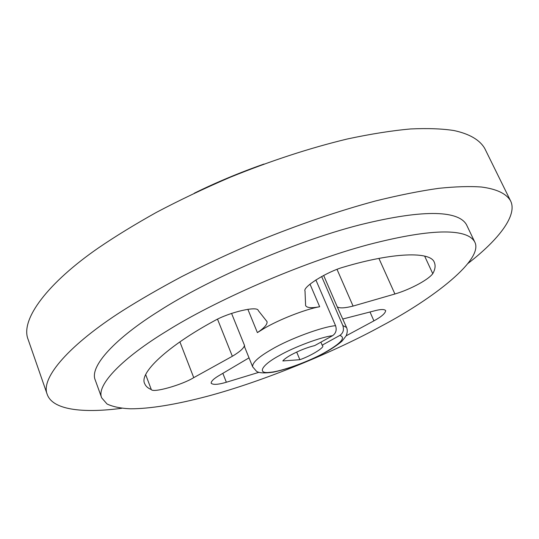 <?xml version="1.0" encoding="UTF-8"?>
<svg xmlns="http://www.w3.org/2000/svg" width="539" height="539" viewBox="0 0 539 539"><rect width="100%" height="100%" fill="white"/><g stroke="black" fill="none" stroke-linecap="round" stroke-linejoin="round"><path stroke-width="0.81" d="M467.993 263.443C499.41 239.148 517.831 214.704 510.48 200.703C506.202 193.555 496.554 189 481.529 187.033C470.109 186.157 455.9 186.582 438.901 188.313C420.252 190.921 399.116 195.145 375.481 200.98C337.825 211.153 298.363 224.662 257.103 241.499C230.476 252.899 205.379 264.595 181.805 276.574C159.524 288.459 139.695 299.9 122.326 310.895C70.238 344.165 40.102 377.846 47.25 394.474C53.193 411.142 86.84 412.928 121.76 408.279M510.48 200.703L484.77 148.515C479.784 139.911 469.543 133.928 454.054 130.559C442.33 128.713 427.892 128.174 410.718 128.949C391.954 130.613 370.792 133.962 347.237 139.001C309.784 148.03 270.767 160.784 230.2 177.257C204.052 188.502 179.474 200.205 156.458 212.353C134.737 224.493 115.467 236.298 98.637 247.778C48.2 282.537 19.849 319.512 28.149 339.523L47.25 394.474M315.867 279.916L335.554 325.684C336.942 329.996 335.938 333.338 332.536 335.709C321.15 336.949 293.667 347.197 279.081 355.713C261.166 365.395 256.982 374.032 269.709 372.341C280.368 371.822 308.86 361.575 324.411 352.762C341.005 343.316 346.146 337.542 339.833 335.426C343.202 333.089 344.199 329.787 342.824 325.529L346.557 327.49L337.259 306.873C339.557 308.436 344.832 308.167 353.072 306.078L337.037 269.406M166.908 330.986C122.959 357.68 95.854 385.122 101.696 397.876L107.052 404.007C113.069 406.81 120.911 408.407 130.573 408.805C150.098 408.784 175.721 404.607 207.434 396.259C264.4 381.06 335.096 351.549 381.942 325.792C433.43 298.525 484.339 259.138 474.677 241.856C467.684 229.338 436.051 227.074 368.44 244.632C300.641 262.688 213.606 301.557 166.908 330.986M474.677 241.856L466.531 224.79C459.107 211.355 427.151 208.135 359.601 224.918C291.868 242.227 205.399 281.035 159.194 310.949C115.683 338.041 89.09 366.392 95.268 380.096L101.696 397.876M249.018 357.849L219.299 375.427C213.808 378.614 211.099 381.221 211.167 383.249C213.127 384.994 218.194 384.657 226.36 382.245L222.836 373.332M226.36 382.245L258.855 372.334M346.132 335.824L373.918 320.86L370.01 311.993M353.072 306.078L394.912 293.998C403.044 291.572 411.19 288.122 419.369 283.655C426.16 279.835 430.627 276.514 432.77 273.677C435.168 269.439 435.701 265.714 434.367 262.506C430.897 251.08 392.749 252.434 343.774 267.048C327.16 271.575 302.379 287.085 305.013 291.053L305.613 305.6C306.92 307.91 311.603 308.288 319.667 306.725C305.054 309.366 278.724 319.681 263.78 328.649L257.386 332.61C264.319 327.934 267.539 324.276 267.027 321.635L258.228 310.491C257.649 305.667 229.52 312.121 214.374 320.793C167.669 346.065 138.806 373.109 144.701 383.674C145.752 386.274 147.949 388.228 151.284 389.535L145.705 374.672M332.536 335.709L314.736 345.573C306.954 347.507 299.051 350.626 291.02 354.931C286.782 357.317 284.046 359.324 282.82 360.948L299.866 359.695C310.235 356.185 324.828 347.514 322.652 345.674L322.16 345.182L339.833 335.426M217.527 319.209L232.343 356.272C239.754 351.852 243.81 348.241 244.511 345.432L244.645 347.015L252.629 366.776C252.198 362.68 258.72 356.791 272.182 349.11C289.443 338.883 322.571 326.688 335.554 325.684M264.009 164.045C239.653 172.608 216.382 182.337 194.208 193.238M321.642 276.5L342.824 325.529M296.679 352.055L299.866 359.695M320.88 342.164L322.16 345.182M432.77 273.677L424.644 256.113M342.871 318.987L374.773 310.76C380.689 309.191 384.314 309.123 385.654 310.565C385.493 313.24 381.578 316.669 373.918 320.86M232.343 356.272L193.744 377.644C182.034 384.934 152.894 393.194 151.284 389.535M394.912 293.998L378.917 258.417M257.386 332.61L247.846 309.271M244.511 345.432L231.575 313.415M319.667 306.725L310.006 284.161M337.259 306.873L323.649 275.429M193.744 377.644L179.898 341.894M252.629 366.776L256.463 371.243C258.868 373.089 264.508 373.392 273.381 372.146C289.827 368.595 307.048 362.073 325.051 352.587C333.5 347.951 341.025 342.319 342.319 340.796L346.092 335.912C347.473 332.691 347.628 329.888 346.557 327.49"/></g></svg>
